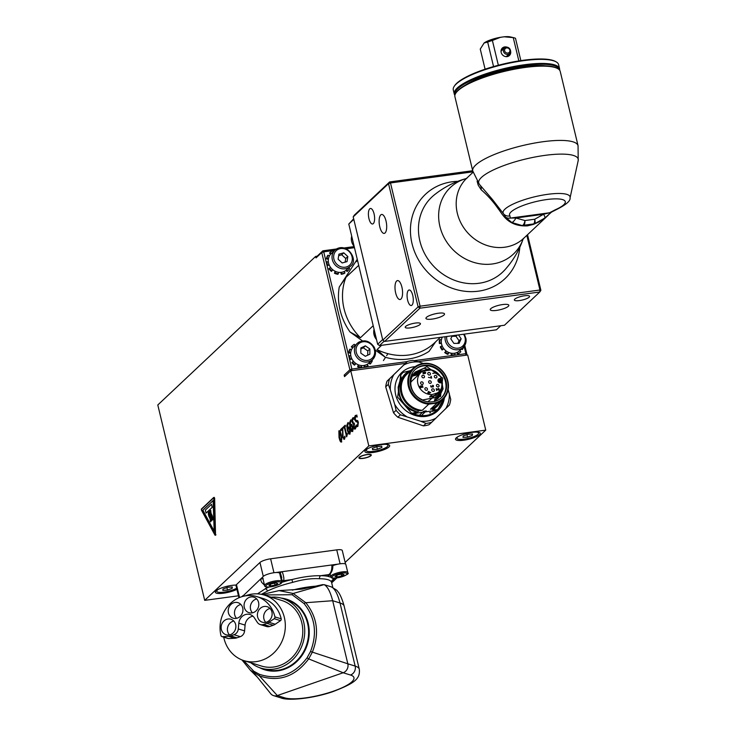 <?xml version="1.0" encoding="UTF-8"?>
<svg xmlns="http://www.w3.org/2000/svg" width="736" height="736" viewBox="0 0 736 736"><rect width="100%" height="100%" fill="white"/><g stroke="black" fill="none" stroke-linecap="round" stroke-linejoin="round"><path stroke-width="1.1" d="M383.438 360.548L385.25 357.77M386.584 355.736L387.936 353.676M438.426 397.974L442.814 389.086L440.91 378.755M431.517 369.914L415.113 372.158M433.697 370.64L423.881 368.294L415.242 372.03L412.491 375.664A17.388 15.548 46.7 0 0 419.86 398.544L422.639 399.979L440.533 396.502L442.722 378.148L426.852 366.666L411.341 375.121M441.168 378.516L443.063 388.939L438.555 397.854L435.261 400.172M437.892 398.443L441.876 386.888M441.103 382.738L439.87 379.73M426.604 369.73L414.607 372.664M414.736 372.536L427.515 369.61M440.128 379.491L441.425 382.692M442.088 386.069L438.03 398.323M437.331 398.884L440.864 389.215M439.742 382.766L438.831 380.714M423.982 370.502L414.138 373.198M414.248 373.069L424.525 370.282M439.098 380.466L440.11 382.821M441.131 388.737L437.469 398.774M436.742 399.298L439.815 390.733M422.271 371.441L413.687 373.768M413.798 373.621L422.648 371.202M440.073 390.402L436.89 399.197M412.97 374.826L420.265 373.143M412.905 374.937A17.388 15.548 -133.3 0 1 420.155 373.244M348.652 267.858L349.582 268.428A12.742 11.39 46.7 0 1 347.613 271.014L346.518 269.864A11.15 9.973 -133.3 0 1 346.463 269.919A11.15 9.973 -133.3 0 1 344.172 271.483A11.15 9.973 -133.3 0 1 342.617 272.062A11.15 9.973 -133.3 0 1 341.403 272.311A11.15 9.973 -133.3 0 1 338.422 272.292A11.15 9.973 -133.3 0 1 335.469 271.418A11.15 9.973 -133.3 0 1 332.792 269.772A11.15 9.973 -133.3 0 1 330.602 267.472A11.15 9.973 -133.3 0 1 329.075 264.712A11.15 9.973 -133.3 0 1 328.339 261.722A11.15 9.973 -133.3 0 1 328.458 258.741A11.15 9.973 -133.3 0 1 329.406 255.999A11.15 9.973 -133.3 0 1 331.126 253.727A11.15 9.973 -133.3 0 1 331.182 253.681L334.917 250.157A11.15 9.973 46.7 0 0 332.727 260.976A11.15 9.973 46.7 0 0 346.362 268.539A11.15 9.973 46.7 0 0 350.198 266.395C359.766 260.489 346.306 240.608 334.917 250.157A11.15 9.973 46.7 0 1 338.762 248.014M347.033 261.62L342.176 262.954L338.109 259.219L338.919 254.159L343.776 252.825L347.843 256.551L347.033 261.62M345.083 262.154L345.764 258.511L341.706 254.776L343.776 252.825M345.764 258.511L347.843 256.551M341.706 254.776L338.67 255.696M341.403 272.311L341.771 273.81A12.742 11.39 46.7 0 0 344.945 272.863L344.172 271.483M333.252 251.73L332.7 250.728A12.742 11.39 46.7 0 0 330.087 252.522A12.742 11.39 46.7 0 0 330.032 252.577L331.126 253.727M335.469 271.418L334.99 272.789A12.742 11.39 46.7 0 0 338.358 273.792L338.422 272.292M329.406 255.999L328.063 255.171A12.742 11.39 46.7 0 0 326.977 258.299L328.458 258.741M330.602 267.472L329.424 268.281A12.742 11.39 46.7 0 0 331.927 270.903L332.792 269.772M328.063 255.171L327.548 255.659A12.742 11.39 -133.3 0 0 326.453 258.787L326.977 258.299M328.339 261.722L326.324 262.2A12.742 11.39 -133.3 0 0 326.609 263.865L323.72 251.841L334.705 250.36M329.424 268.281L328.9 268.769A12.742 11.39 -133.3 0 0 331.402 271.391L331.927 270.903M334.99 272.789L334.466 273.277L335.165 271.28M341.771 273.81L341.246 274.298L340.777 272.375M347.613 271.014L347.098 271.51L345.984 270.333M330.63 254.242L329.507 253.064L330.032 252.577M328.357 259.348L326.453 258.787M329.194 265.015L327.161 265.622L329.075 264.712M334.466 273.277A12.742 11.39 -133.3 0 0 337.842 274.28L338.358 273.792M341.246 274.298A12.742 11.39 -133.3 0 0 344.42 273.35L344.945 272.863M326.839 261.712A12.742 11.39 46.7 0 0 327.686 265.135M327.161 265.622A12.742 11.39 -133.3 0 1 326.609 263.865L348.984 357.043A12.742 11.39 -133.3 0 1 348.818 356.261L349.333 355.764A12.742 11.39 46.7 0 0 350.41 359.15L351.762 358.625A11.15 9.973 -133.3 0 1 350.814 355.672L349.333 355.764M457.424 352.296L458.234 353.666A12.742 11.39 46.7 0 0 460.552 352.02A12.742 11.39 46.7 0 0 460.846 351.734L459.724 350.612A11.15 9.973 -133.3 0 1 459.457 350.86A11.15 9.973 -133.3 0 1 457.424 352.296A11.15 9.973 -133.3 0 1 454.692 353.206A11.15 9.973 -133.3 0 1 453.017 353.354A11.15 9.973 -133.3 0 1 451.711 353.271A11.15 9.973 -133.3 0 1 448.748 352.489A11.15 9.973 -133.3 0 1 446.034 350.906A11.15 9.973 -133.3 0 1 443.79 348.671A11.15 9.973 -133.3 0 1 442.189 345.948A11.15 9.973 -133.3 0 1 441.37 342.967A11.15 9.973 -133.3 0 1 441.407 339.968A11.15 9.973 -133.3 0 1 442.281 337.198A11.15 9.973 -133.3 0 1 442.327 337.106M458.491 334.917L461.159 338.818L459.08 343.372L453.9 343.39L450.791 338.845L452.198 335.772M461.159 338.818L459.08 340.777L455.97 336.232L451.941 336.334M455.97 336.232L457.176 335.101M457.81 343.372L459.08 340.777M461.877 348.588L462.723 349.076A12.742 11.39 46.7 0 0 463.478 347.07M451.711 353.271L451.702 354.78A12.742 11.39 46.7 0 0 455.096 354.706L454.692 353.206M446.034 350.906L445.206 352.075A12.742 11.39 46.7 0 0 448.307 353.878L448.748 352.489M442.189 345.948L440.818 346.408A12.742 11.39 46.7 0 0 442.64 349.517L443.79 348.671M441.407 339.968L439.916 339.572L439.392 340.06A12.742 11.39 -133.3 0 0 439.364 343.491L441.37 342.967M440.818 346.408L440.294 346.895A12.742 11.39 -133.3 0 0 442.115 350.005L442.64 349.517M445.206 352.075L445.924 350.824M451.702 354.78L451.177 355.267L451.205 353.197M458.234 353.666L457.709 354.154L456.798 352.599M462.723 349.076L462.208 349.572L461.362 349.076M441.996 337.824L441.048 337.272M441.444 343.445L439.364 343.491M443.836 348.735L442.115 350.005M444.691 352.562A12.742 11.39 -133.3 0 0 447.792 354.366L448.307 353.878M464.122 346.334L465.879 353.676L454.186 355.258A12.742 11.39 -133.3 0 0 454.581 355.194L455.096 354.706M439.916 339.572A12.742 11.39 46.7 0 0 439.88 343.004M460.285 352.259A12.742 11.39 -133.3 0 1 460.037 352.507A12.742 11.39 -133.3 0 1 457.709 354.154M414.166 360.658L454.186 355.258A12.742 11.39 -133.3 0 1 451.177 355.267M511.759 222.502A6.366 2.843 -64.7 0 0 515.89 218.003L510.278 218.077L509.956 215.841A28.676 6.918 -13.5 0 1 527.629 203.9A28.676 6.918 -13.5 0 1 561.504 199.327A28.676 6.918 -13.5 0 1 555.459 209.696L549.479 212.787L543.545 214.268L534.741 219.227L524.952 220.552L515.89 218.003L543.545 214.268A6.366 1.316 -127.5 0 1 544.907 218.012L534.373 223.91A6.366 2.042 -109.8 0 0 534.741 219.227A6.366 2.401 -97.7 0 1 533.655 223.928L523.876 225.244A6.366 2.401 -97.7 0 0 524.952 220.552A6.366 2.659 -85.1 0 1 522.201 225.566L511.759 222.502L505.632 217.212L503.599 213.882A6.366 6.136 -41.4 0 0 503.737 214.047A6.366 6.136 -41.4 0 0 503.746 214.047A6.366 6.136 -41.4 0 0 509.956 215.841M477.121 181.212L478.216 185.205L481.197 189.796A9.559 7.553 142.5 0 0 480.222 185.334M503.599 213.882A34.445 8.308 -13.5 0 1 503.534 213.799A34.445 8.308 -13.5 0 1 534.64 196.797A34.445 8.308 -13.5 0 1 570.069 197.828L578.202 160.568A51.17 12.346 -13.5 0 0 525.568 159.04A51.17 12.346 -13.5 0 0 479.366 184.294L492.458 199.52L503.488 213.744M570.069 197.828C570.694 200.781 566.196 204.682 556.591 209.512A6.366 3.717 -113.8 0 1 555.459 209.696M505.632 217.212A6.366 6.054 26.8 0 0 510.278 218.077L549.479 212.787A6.366 5.115 -123.1 0 0 551.512 212.115L544.907 218.012A6.366 1.316 -127.5 0 1 544.87 218.031L534.29 223.937A6.366 2.042 -109.8 0 0 534.373 223.91A6.366 6.366 0 0 1 534.207 223.965A6.366 2.006 -108.2 0 1 533.655 223.928L527.408 225.869L522.201 225.566A6.366 5.584 103.5 0 0 523.876 225.244L527.408 225.869L533.306 224.443L539.065 221.867L546.664 216.596M481.197 189.796C487.775 195.509 493.451 201.857 498.244 208.831C501.952 213.063 507.316 226.89 527.408 225.869L534.143 223.983M551.31 212.235L544.934 217.985M560.225 71.41A54.151 13.064 166.5 0 0 557.814 68.65A54.151 13.064 166.5 0 0 508.42 70.454A54.151 13.064 166.5 0 0 457.875 90.767A54.151 13.064 166.5 0 0 455.814 93.141A54.151 13.064 166.5 0 0 454.912 96.701L472.751 170.982A54.151 13.064 166.5 0 1 522.348 145.636A54.151 13.064 166.5 0 1 578.054 145.7L560.225 71.41M557.814 68.65L557.078 68.236A53.516 12.908 166.5 0 0 508.263 70.012A53.516 12.908 166.5 0 0 458.307 90.086A53.516 12.908 166.5 0 0 456.274 92.432L455.814 93.141M412.73 295.348A7.829 2.953 82.3 0 1 411.231 305.514A7.829 2.953 82.3 0 1 407.624 300.159A7.829 2.953 82.3 0 1 409.133 289.993A7.829 2.953 82.3 0 1 412.73 295.348M374.063 213.826A7.829 2.953 82.3 0 1 372.554 223.992A7.829 2.953 82.3 0 1 368.957 218.638A7.829 2.953 82.3 0 1 370.466 208.472A7.829 2.953 82.3 0 1 374.063 213.826M386.023 220.993A9.559 3.606 82.3 0 1 384.183 233.395A9.559 3.606 82.3 0 1 379.794 226.863A9.559 3.606 82.3 0 1 381.625 214.461A9.559 3.606 82.3 0 1 386.023 220.993M401.902 287.123A9.559 3.606 82.3 0 1 400.062 299.524A9.559 3.606 82.3 0 1 395.664 292.992A9.559 3.606 82.3 0 1 397.504 280.591A9.559 3.606 82.3 0 1 401.902 287.123M502.67 304.557A9.559 2.309 -13.5 0 1 508.843 305.256A9.559 2.309 -13.5 0 1 496.432 310.417A9.559 2.309 -13.5 0 1 490.259 309.718A9.559 2.309 -13.5 0 1 502.67 304.557M438.352 313.232A9.559 2.309 -13.5 0 1 444.526 313.941A9.559 2.309 -13.5 0 1 432.115 319.102A9.559 2.309 -13.5 0 1 425.942 318.403A9.559 2.309 -13.5 0 1 438.352 313.232M415.38 323.067A7.829 1.886 -13.5 0 1 420.44 323.647A7.829 1.886 -13.5 0 1 410.274 327.879A7.829 1.886 -13.5 0 1 405.214 327.299A7.829 1.886 -13.5 0 1 415.38 323.067M524.51 295.78A7.829 1.886 -13.5 0 1 529.57 296.35A7.829 1.886 -13.5 0 1 519.404 300.582A7.829 1.886 -13.5 0 1 514.344 300.012A7.829 1.886 -13.5 0 1 524.51 295.78M526.829 235.373L539.948 290.012L540.886 290.306L527.537 234.701M472.687 170.724L389.62 181.948L354.301 215.179L353.197 216.881L388.516 183.641L418.103 306.884L382.784 340.115L353.197 216.881M540.886 290.306L539.782 292.008L539.948 290.012L420.081 306.194L419.925 308.191L539.782 292.008L504.473 325.238L384.615 341.421L419.925 308.191L418.103 306.884L420.081 306.194L390.494 182.96L472.963 171.828M382.784 340.115L384.615 341.421M388.516 183.641L389.62 181.948L390.494 182.96L388.516 183.641M501.722 48.788A5.143 4.6 -133.3 0 1 503.277 48.263A5.143 4.6 -133.3 0 1 504.068 48.226M509.312 53.792A5.143 4.6 -133.3 0 1 508.604 56.111M505.788 56.626A3.818 3.413 46.7 0 0 507.067 55.908L509.56 53.562A3.818 3.413 46.7 0 0 507.868 47.38A3.818 3.413 46.7 0 0 503.433 51.253A3.818 3.413 46.7 0 0 509.56 53.562M504.316 47.996L501.823 50.342A3.818 3.413 46.7 0 0 501.032 51.566M509.882 50.131A2.87 2.567 -133.3 0 1 504.62 50.839A2.87 2.567 -133.3 0 1 509.882 50.131M498.346 65.256L492.384 40.452A18.952 4.572 -13.5 0 0 487.674 42.081L484.122 42.973L480.258 49.064L485.088 69.193M493.552 66.571L487.674 42.081M518.852 60.922L513.259 37.628L504.151 36.8L500.535 37.288L492.384 40.452M500.535 37.288A15.29 3.689 166.5 0 0 484.122 42.973M510.545 50.913A5.143 4.6 -133.3 0 1 509.404 55.522A5.143 4.6 -133.3 0 1 507.049 56.626A5.143 4.6 -133.3 0 1 501.676 53.746A5.143 4.6 -133.3 0 1 502.357 48.024A5.143 4.6 -133.3 0 1 504.712 46.92A5.143 4.6 -133.3 0 1 507.021 47.168M513.259 37.628A18.952 4.572 -13.5 0 1 514.05 37.784L510.444 36.929A15.29 3.689 166.5 0 0 504.151 36.8M514.05 37.784A18.952 4.572 -13.5 0 1 515.504 38.327L520.849 60.61M559.599 70.132A54.151 13.064 166.5 0 0 559.572 68.706L558.596 64.648A54.151 13.064 166.5 0 0 556.186 61.888L555.45 61.474A53.516 12.908 166.5 0 0 523.25 60.269A53.516 12.908 166.5 0 0 454.655 85.67L454.186 86.379A54.151 13.064 166.5 0 0 453.293 89.93L454.268 93.987A54.151 13.064 166.5 0 0 454.894 95.275M559.13 69.616A53.516 12.908 166.5 0 0 524.51 65.532A53.516 12.908 166.5 0 0 455.069 94.594M559.572 68.706A54.151 13.064 166.5 0 0 524.575 64.731A54.151 13.064 166.5 0 0 454.268 93.987M556.186 61.888A54.151 13.064 166.5 0 0 523.6 60.674A54.151 13.064 166.5 0 0 454.186 86.379M226.89 587.595L227.488 590.079L222.879 590.41L222.98 589.021L227.682 587.3L232.282 586.969L232.19 588.358L231.858 586.997M232.19 588.358L227.488 590.079M236.624 588.184A11.15 2.686 -13.5 0 1 221.987 592.314A11.15 2.686 -13.5 0 1 216.743 591.293A11.15 2.686 -13.5 0 1 218.187 589.426M466.964 434.654L467.553 437.11L463.008 437.405L463.229 435.997L467.986 434.286L472.53 433.992L472.31 435.408L471.978 434.028M472.31 435.408L467.553 437.11M476.468 432.087A11.15 2.686 -13.5 0 1 478.612 433.099A11.15 2.686 -13.5 0 1 473.285 436.834A11.15 2.686 -13.5 0 1 461.969 439.346A11.15 2.686 -13.5 0 1 456.927 438.306A11.15 2.686 -13.5 0 1 458.381 436.43M271.621 583.758L276.055 582.903L277.776 583.574L275.052 585.092L270.609 585.939L268.898 585.276L271.621 583.758M264.601 585.571L262.651 577.456A8.758 2.116 -13.5 0 1 262.706 577.042A8.758 2.116 -13.5 0 1 272.274 573.004A8.758 2.116 -13.5 0 1 275.678 572.553A8.758 2.116 -13.5 0 1 279.689 573.362L281.63 581.477A8.758 2.116 166.5 0 0 274.224 581.118A8.758 2.116 166.5 0 0 264.601 585.571C264.426 586.426 265.604 586.923 268.134 587.061C277.518 585.414 281.989 583.887 281.52 582.48L281.63 581.477A8.758 2.116 166.5 0 1 281.575 581.9M270.268 584.513L270.609 585.939M274.592 583.188L275.052 585.092M345.147 562.442L485.742 430.128L368.81 445.915L204.7 600.355L238.455 595.801M236.909 589.343A12.742 3.073 -13.5 0 1 223.588 593.198A12.742 3.073 -13.5 0 1 215.335 592.268A12.742 3.073 -13.5 0 1 216.034 590.87A12.742 3.073 -13.5 0 1 236.081 585.074A8.565 2.07 -13.5 0 1 236.458 584.605L259.955 562.497A8.565 2.07 -13.5 0 1 270.618 558.799L336.738 549.875A8.565 2.07 -13.5 0 1 342.277 550.5L345.534 564.034M370.962 455.667A6.366 1.536 -13.5 0 1 364.237 458.215A6.366 1.536 -13.5 0 1 358.92 457.948A6.366 1.536 -13.5 0 1 364.752 454.968A6.366 1.536 -13.5 0 1 371.303 454.977A6.366 1.536 -13.5 0 1 370.962 455.667M456.219 437.883A12.742 3.073 -13.5 0 1 469.669 432.786A12.742 3.073 -13.5 0 1 480.304 433.329A12.742 3.073 -13.5 0 1 479.605 434.718A12.742 3.073 -13.5 0 1 466.164 439.824A12.742 3.073 -13.5 0 1 455.529 439.272A12.742 3.073 -13.5 0 1 456.219 437.883M388.985 446.954A12.742 3.073 -13.5 0 1 375.535 452.06A12.742 3.073 -13.5 0 1 364.9 451.508A12.742 3.073 -13.5 0 1 365.59 450.119A12.742 3.073 -13.5 0 1 379.04 445.013A12.742 3.073 -13.5 0 1 389.675 445.565A12.742 3.073 -13.5 0 1 388.985 446.954M405.343 363.4L350.768 370.769L368.81 445.915M417.984 361.698L467.7 354.982L485.742 430.128M315.67 256.404L316.029 257.904L317.133 256.202L315.67 256.404L157.798 404.975L204.7 600.355M341.21 574.126L341.66 576.003L337.18 576.987L335.009 576.481L337.309 574.991L341.789 573.997L343.96 574.503L341.66 576.003M336.784 575.331L337.18 576.987M332.966 565.588A8.758 2.116 -13.5 0 1 337.456 564.273A8.758 2.116 -13.5 0 1 338.385 564.08A8.758 2.116 -13.5 0 1 345.837 564.429L347.788 572.544A8.758 2.116 166.5 0 0 339.406 572.387A8.758 2.116 166.5 0 0 330.749 576.638L330.087 573.878M339.526 437L340.428 440.091L341.228 440.68L341.504 439.061L339.977 432.685L339.158 432.06L339.526 437M350.768 370.769L344.531 376.63L344.172 375.13L345.285 375.93M348.864 432.786L349.462 432.952L349.536 429.907L348.855 428.315L347.788 429.576L348.864 432.786L349.462 432.952L349.83 429.87L349.14 428.269L348.303 428.38M351.587 430.22L352.194 430.385L352.268 427.34L351.578 425.739L350.52 427.009L351.587 430.22L352.194 430.385L352.562 427.303L351.872 425.702L351.026 425.813M213.79 497.49L214.645 498.162L215.538 535.008M344.328 439.199L342.553 437.331L342.59 429.162L340.805 430.845L340.52 429.622L342.755 427.515L343.031 436.788L344.071 437.948L344.752 436.2L345.11 437.699L343.914 439.429M343.528 437.938L344.365 437.911L345.018 436.181M354.458 427.782L355.663 425.914L356.022 427.404L355.23 428.941L354.32 429.07L353.528 427.432L353.639 424.442L352.24 422.418L351.992 419.741L352.654 417.928L353.804 417.643L354.163 419.134L352.976 419.124L352.562 420.228L353.344 423.375L354.191 423.034L354.467 424.203L353.988 426.816L354.458 427.782L355.267 427.653L355.93 425.905M355.23 428.941L354.32 429.07L353.906 424.304L352.535 422.372L352.286 419.704L352.949 417.892L354.09 417.606M353.906 424.304L353.252 424.083M352.949 417.892L353.804 417.643M354.126 419.17L352.976 419.124M353.344 423.375L354.228 423.2M354.568 417.33L355.295 415.49L356.684 415.187L357.098 416.935L355.617 416.668L355.23 419.18L356.068 420.376L357.659 420.596L358.349 422.271L357.852 426.438L356.61 426.77L356.206 425.095L357.53 425.252L357.88 422.896L357.015 421.7L356.141 421.848L354.78 419.879L354.568 417.33L355.58 415.444L356.969 415.141M355.58 415.444L356.684 415.187M356.169 416.456L355.617 416.668M356.068 420.376L357.659 420.596M357.852 426.438L356.61 426.77L356.564 425.325M356.537 425.031L357.825 425.215L357.126 425.463L357.825 425.215L358.174 422.85L357.31 421.664L356.426 421.811L355.074 419.842L354.862 417.294M357.015 421.7L356.426 421.811M351.707 424.506L352.746 426.816L353.041 429.787L352.461 431.535L351.431 431.351L350.097 427.828L349.444 423.034L350.713 419.952L350.272 425.988L350.86 424.543L352.001 424.46M352.461 431.535L351.431 431.351L349.729 422.988L351.008 419.916M351.017 421.332L350.492 421.48M348.974 427.073L350.014 429.382L350.308 432.354L349.738 434.102L348.698 433.918L347.374 430.394L346.711 425.601L347.981 422.519L347.548 428.554L348.128 427.11L349.269 427.036M349.738 434.102L348.698 433.918L347.006 425.564L348.275 422.482M348.284 423.899L347.76 424.046M343.684 427.956L343.427 426.88L345.202 425.215L345.46 426.291L344.798 426.908L346.49 433.964L347.153 433.338L347.383 434.304L346.601 436.834L344.328 427.349L343.684 427.956M341.504 441.848C340.722 442.594 339.894 441.131 339.029 437.469L338.873 430.891C339.655 430.128 340.483 431.59 341.357 435.27L341.154 442.032M341.798 441.812C341.016 442.557 340.188 441.094 339.324 437.432L339.232 430.707M341.053 430.606L340.805 429.585L342.801 427.708M344.623 439.162L342.847 437.294L342.59 429.162M343.813 437.902L344.365 437.911L343.813 437.902M354.743 427.745L355.267 427.653L354.743 427.745M353.639 423.338L354.274 423.191L353.639 423.338M354.412 419.124L353.271 419.078L354.412 419.124M355.525 428.904L354.614 429.033M357.356 416.935L355.911 416.622M350.272 425.988L351.146 424.506M351.302 421.296L350.787 421.434M352.756 431.498L351.725 431.314M351.882 430.174L352.48 430.339L351.882 430.174M347.548 428.554L348.422 427.073M348.579 423.862L348.054 424M350.032 434.065L348.993 433.881M349.158 432.74L349.756 432.915L349.158 432.74M343.933 427.726L343.721 426.843L345.248 425.408M346.849 436.595L344.328 427.349M346.49 433.964L347.199 433.532M341.513 440.643L340.722 440.054L341.513 440.643L341.789 439.024L341.145 435.703L340.262 432.648L339.443 432.023M385.848 444.323A11.15 2.686 -13.5 0 1 387.982 445.335A11.15 2.686 -13.5 0 1 383.07 448.914A11.15 2.686 -13.5 0 1 372.186 451.508A11.15 2.686 -13.5 0 1 366.298 450.542A11.15 2.686 -13.5 0 1 367.752 448.666M376.878 446.632L381.662 446.182L381.92 447.479L377.402 449.245L372.628 449.696L372.361 448.39L376.878 446.632M376.786 446.669L377.402 449.245M381.92 447.479L381.607 446.182M236.081 585.074A8.565 2.07 166.5 0 0 235.998 585.543L238.933 597.77M263.148 578.533L260.378 579.232L262.706 577.042M241.813 596.703L242.751 595.82L242.917 596.39M279.938 574.393A9.798 2.364 166.5 0 0 280.508 573.795M280.232 572.608L281.759 579.434A1.592 1.472 38.8 0 0 283.618 580.695C284.206 579.02 283.737 576.012 282.228 571.66L280.232 572.608L281.787 577.677M275.678 572.553L338.385 564.08M331.614 582.544L333.371 579.628A2.392 2.318 -13.4 0 0 331.586 582.434A37.913 9.145 -13.5 0 1 331.586 582.443L332.782 587.402M317.704 586.068A37.913 9.145 166.5 0 0 292.256 590.152M292.606 582.388C302.772 579.416 311.779 578.202 319.626 578.744A2.392 1.656 90.4 0 1 320.657 575.699C312.018 575.598 302.45 576.895 291.934 579.572L292.606 582.388A37.913 9.145 -13.5 0 0 267.453 591.1L261.308 594.329M332.157 565.598L331.835 564.963C332.102 569.48 331.145 572.682 328.964 574.577A11.39 2.751 166.5 0 0 328.008 576.343L330.979 577.263A11.39 2.751 166.5 0 0 331.09 577.272M269.054 587.034A40.305 9.724 166.5 0 0 265.199 588.837L257.499 593.869M242.834 596.114L260.378 579.232L261.685 582.378L264.518 585.24M267.122 587.024L265.199 588.837A2.392 1.619 -116.7 0 1 267.453 591.1M330.39 575.129L329.277 574.586M329.618 574.301A1.592 1.362 -127.5 0 1 329.572 574.338L329.572 574.338A1.592 1.362 -127.5 0 1 328.964 574.577L320.657 575.699A40.305 9.724 166.5 0 1 328.008 576.343A1.592 1.546 150.6 0 0 329.213 574.65M257.462 677.267L250.314 670.202L259.449 675.933L277.316 695.557L343.151 672.759L350.483 675.022A37.426 9.025 -13.5 0 1 333.224 691.26A37.426 9.025 -13.5 0 1 284.648 697.82L277.316 695.557A7.167 6.44 107.2 0 1 273.571 695.64A7.167 6.44 107.2 0 1 270.646 693.606A7.167 6.44 107.2 0 1 270.526 693.459M284.648 697.82A7.167 6.44 107.2 0 1 280.904 697.903C288.392 701.058 313.38 698.427 333.049 691.582C354.43 683.275 360.364 679.043 359.297 669.245L344.154 606.16A44.592 10.755 -13.5 0 0 340.014 602.986L355.166 666.08L347.834 663.808A7.167 6.44 107.2 0 1 343.151 672.759L308.669 658.895L312.294 652.271C319.599 633.751 317.428 617.228 305.79 602.71L293.186 593.474L279.073 590.603L262.117 594.495M310.518 651.526L347.834 663.808L332.681 600.714C330.289 591.624 327.41 586.261 324.061 584.623L293.186 593.474A1.592 0.69 -66.7 0 0 292.137 594.734L304.152 603.64C315.238 617.624 317.363 633.586 310.518 651.526L307.041 657.864C293.968 674.912 278.116 680.395 259.495 674.332L253.745 671.186L243.625 660.523M259.495 674.332A1.592 0.699 -68 0 0 259.449 675.933C278.935 682.318 295.338 676.642 308.669 658.895L307.041 657.864M263.856 594.936L292.137 594.734M250.884 662.777A36.469 32.789 -72.8 0 0 260.848 668.104A36.469 32.789 -72.8 0 0 302.947 642.942A36.469 32.789 -72.8 0 0 282.394 598.414A36.469 32.789 -72.8 0 0 271.161 597.19M264.298 595.074L281.759 600.475A34.325 30.857 107.2 0 1 301.098 642.372A34.325 30.857 107.2 0 1 261.482 666.052L244.021 660.652A34.325 30.857 -72.8 0 0 283.636 636.98A34.325 30.857 -72.8 0 0 264.298 595.074A34.325 30.857 -72.8 0 0 245.29 595.875M240.856 604.468A8.124 7.305 -72.8 0 0 234.701 614.836A8.124 7.305 -72.8 0 0 236.569 618.323M223.716 637.155A34.325 30.857 -72.8 0 0 223.974 638.314A34.325 30.857 -72.8 0 0 244.021 660.652M233.79 621.037A8.124 7.305 -72.8 0 0 227.636 631.414A8.124 7.305 -72.8 0 0 229.503 634.901M270.048 608.479A8.124 7.305 -72.8 0 0 263.902 618.856A8.124 7.305 -72.8 0 0 265.76 622.343M256.717 598.966A8.124 7.305 -72.8 0 0 250.571 609.344A8.124 7.305 -72.8 0 0 252.43 612.83M256.938 596.629L263.221 598.57A30.654 27.563 107.2 0 1 281.207 618.847A1.592 1.435 107.2 0 1 280.508 620.641L275.246 624.229A9.393 8.446 107.2 0 1 273.176 625.269L269.827 626.428A6.366 5.732 107.2 0 1 266.506 626.502L260.231 624.56A6.366 5.732 -72.8 0 0 263.552 624.487L266.901 623.328A9.393 8.446 -72.8 0 0 268.962 622.288L274.234 618.7A1.592 1.435 -72.8 0 0 274.924 616.906A30.654 27.563 -72.8 0 0 256.938 596.629A30.654 27.563 -72.8 0 0 228.878 604.992A30.654 27.563 -72.8 0 0 220.993 635.582A1.592 1.435 -72.8 0 0 222.382 636.658L228.427 636.327A9.393 8.446 -72.8 0 0 230.635 635.886L233.984 634.726A6.366 5.732 -72.8 0 0 238.298 628.949L238.814 623.171A9.393 8.446 107.2 0 1 250.084 614.542A9.393 8.446 107.2 0 1 254.343 617.798L257.342 622.352A6.366 5.732 -72.8 0 0 260.231 624.56M253 616.216A9.393 8.446 -72.8 0 0 245.088 625.112L244.582 630.89A6.366 5.732 107.2 0 1 240.258 636.668L236.918 637.827A9.393 8.446 107.2 0 1 234.701 638.268L228.657 638.6A1.592 1.435 107.2 0 1 228.206 638.544L221.922 636.603M228.427 612.895A8.124 7.305 107.2 0 1 230.561 604.845A8.124 7.305 107.2 0 1 237.967 602.664A8.124 7.305 107.2 0 1 242.549 612.582A8.124 7.305 107.2 0 1 233.174 618.185A8.124 7.305 107.2 0 1 228.427 612.895M221.361 629.473A8.124 7.305 107.2 0 1 223.496 621.423A8.124 7.305 107.2 0 1 230.902 619.243A8.124 7.305 107.2 0 1 235.483 629.16A8.124 7.305 107.2 0 1 226.108 634.763A8.124 7.305 107.2 0 1 221.361 629.473M257.618 616.915A8.124 7.305 107.2 0 1 259.762 608.865A8.124 7.305 107.2 0 1 267.168 606.685A8.124 7.305 107.2 0 1 271.74 616.602A8.124 7.305 107.2 0 1 262.366 622.205A8.124 7.305 107.2 0 1 257.618 616.915M244.297 607.402A8.124 7.305 107.2 0 1 246.431 599.352A8.124 7.305 107.2 0 1 253.837 597.172A8.124 7.305 107.2 0 1 258.41 607.09A8.124 7.305 107.2 0 1 249.035 612.692A8.124 7.305 107.2 0 1 244.297 607.402M370.466 455.74A5.833 1.408 -13.5 0 1 364.495 458.031A5.833 1.408 -13.5 0 1 359.472 457.912A5.833 1.408 -13.5 0 1 364.78 455.087A5.833 1.408 -13.5 0 1 370.797 455.188A5.833 1.408 -13.5 0 1 370.466 455.74M213.136 500.59L202.888 510.232L214.176 531.098M208.334 512.173L208.766 512.587A3.183 1.205 -97.7 0 0 209.613 516.589A4.14 1.564 82.3 0 1 210.708 521.778L210.275 521.364A3.183 1.205 -97.7 0 0 209.429 517.371A4.14 1.564 82.3 0 1 208.334 512.173L208.711 512.596A3.183 1.205 -97.7 0 0 209.548 516.598A4.14 1.564 82.3 0 1 210.652 521.787M210.413 510.223L210.846 510.628A3.183 1.205 -97.7 0 0 211.683 514.63A4.14 1.564 82.3 0 1 212.787 519.828L212.354 519.414A3.183 1.205 -97.7 0 0 211.508 515.412A4.14 1.564 82.3 0 1 210.413 510.223L210.79 510.637A3.183 1.205 -97.7 0 0 211.628 514.639A4.14 1.564 82.3 0 1 212.722 519.837M209.374 511.198L209.806 511.612A3.183 1.205 -97.7 0 0 210.652 515.605A4.14 1.564 82.3 0 1 211.747 520.803L211.315 520.389A3.183 1.205 -97.7 0 0 210.468 516.396A4.14 1.564 82.3 0 1 209.374 511.198L209.751 511.612A3.183 1.205 -97.7 0 0 210.588 515.614A4.14 1.564 82.3 0 1 211.692 520.812M211.49 504.298L212.272 507.297L206.062 513.093L212.207 507.306L211.49 504.298L205.335 510.094L206.062 513.093M215.896 534.667L215.308 534.75L214.066 498.244L214.645 498.162M215.308 534.75L214.949 535.09L201.434 510.122L201.397 509.054L213.661 497.508L214.066 498.244M213.78 497.729L215.105 534.814L201.314 509.45L213.78 497.729L215.05 534.824M202.823 510.241L213.136 500.544L214.176 531.217L202.888 510.232M427.947 372.904A1.435 1.279 46.7 0 0 430.266 374.569A1.435 1.279 46.7 0 0 427.947 372.904M434.452 375.829A1.435 1.279 46.7 0 0 436.77 377.485A1.435 1.279 46.7 0 0 434.452 375.829M436.614 384.836A1.435 1.279 46.7 0 0 438.932 386.492A1.435 1.279 46.7 0 0 436.614 384.836M422.022 375.71A1.435 1.279 46.7 0 0 424.341 377.375A1.435 1.279 46.7 0 0 422.022 375.71M420.753 382.324A1.435 1.279 46.7 0 0 423.071 383.99A1.435 1.279 46.7 0 0 420.753 382.324M428.794 381.239A1.435 1.279 46.7 0 0 431.112 382.904A1.435 1.279 46.7 0 0 428.794 381.239M431.876 389.27A1.435 1.279 46.7 0 0 434.194 390.936A1.435 1.279 46.7 0 0 431.876 389.27M425.012 388.194A1.435 1.279 46.7 0 0 427.331 389.85A1.435 1.279 46.7 0 0 425.012 388.194M430.9 376.436L431.508 378.138M428.426 377.338L431.627 378.12L431.195 376.317L431.241 377.862M422.952 372.986L423.504 373.686L424.359 373.226L423.89 372.361L423.08 372.729M424.451 373.612L424.074 372.315L424.368 373.704M425.16 373.345L425.261 372.434L424.175 372.214M425.316 373.198L425.684 372.582L425.022 372.002L422.887 372.444L424.92 372.094L425.5 373.4M422.887 372.444L423.182 373.695L424.552 373.511M420.192 386.437L420.063 387.21L420.863 387.624L421.406 386.952L420.909 385.931L422.519 385.71L422.933 387.412L422.271 386.004L421.277 386.142L421.59 387.44L420.504 387.743L419.906 386.326L420.348 386.004L420.431 387.44L421.305 387.32M421.277 386.142L421.489 387.522M420.928 386.014L422.418 385.811L422.814 387.43M428.959 392.573L428.748 391.718L430.137 392.408L428.849 392.665L430.137 392.408M428.849 392.665L428.748 391.718M428.315 391.497L430.588 392.656M427.736 392.822L428.582 392.619L427.708 392.739L428.775 393.42L430.707 392.647L428.297 391.414L428.582 392.619M429.024 392.868L429.024 393.392M430.781 385.682L430.827 386.832L432.115 387.09M432.731 385.397L433.32 386.915M432.032 386.234L432.943 386.842L432.704 385.287L433.43 385.655L433.348 386.906L432.28 386.74M430.882 385.977L431.268 387.062L432.014 386.161L433.21 386.621M431.986 386.832L431.268 387.062M431.14 386.796L430.836 386.087M436.227 388.728L438.573 389.96L439.061 389.289L438.454 388.387L439.337 389.096L438.757 390.163L436.614 389.004L436.641 390.448L436.209 388.645L438.969 389.721M436.614 389.004L436.825 390.42M438.481 388.498L439.088 390.071M434.737 372.756L435.583 373.253M432.722 373.382L435.132 372.968M434.571 395.444A13.138 11.748 -133.3 0 1 429.557 396.989L434.571 395.444L437.166 392.996L432.152 394.551L429.557 396.989M400.678 375.02L399.942 381.68L401.497 380.218L400.678 375.02L403.181 372.278M399.979 381.616L399.942 381.68A22.632 19.909 -135 0 0 399.363 383.364C397.201 397.394 403.264 406.944 417.542 412.031L411.737 413.347L414.386 414.202C428.932 418.471 438.822 412.997 444.047 397.78M440.754 401.424A22.549 20.166 -133.3 0 1 437.046 406.364A22.549 20.166 -133.3 0 1 433.844 408.765L430.486 409.216A21.5 19.228 46.7 0 0 436.328 405.6L442.87 399.436A21.5 19.228 -133.3 0 1 437.028 403.061L428.757 404.174L422.216 410.338L418.858 410.789A22.549 20.166 -133.3 0 1 401.497 394.827A22.549 20.166 -133.3 0 1 406.134 373.52A22.549 20.166 -133.3 0 1 410.918 370.282L411.139 370.245M428.757 404.174A21.5 19.228 -133.3 0 1 409.584 390.016A21.5 19.228 -133.3 0 1 413.393 368.129L406.852 374.284A21.5 19.228 46.7 0 0 403.034 396.17A21.5 19.228 46.7 0 0 422.216 410.338M413.393 368.129A21.5 19.228 -133.3 0 1 438.242 367.273A21.5 19.228 -133.3 0 1 447.654 391.616A21.5 19.228 -133.3 0 1 442.87 399.436M430.486 409.216L437.028 403.061M430.247 412.832L429.622 412.749M429.668 412.721L430.634 412.464M432.538 411.304L437.81 409.648L443.615 398.691M431.802 411.36L432.4 410.955M437.81 409.648L433.357 409.897L438.987 404.211M437.046 406.364L433.844 408.765M433.357 409.897L432.713 409.832M401.497 380.218L405.968 373.667M418.858 410.789L417.542 412.031M403.043 372.407L410.541 370.631M409.308 370.944A22.926 20.139 46.5 0 0 401.313 379.509M403.374 372.094L400.872 374.845M400.182 380.07L398.148 387.21L398.544 393.53L400.89 399.915L405.159 405.692L410.274 409.704L416.502 412.335M400.412 377.55L397.615 397.173L411.737 413.347M412.832 413.595L415.987 413.494L414.083 413.982M413.991 413.522L414.948 413.798M426.273 410.918A21.068 18.842 -133.3 0 1 423.632 411.277L426.273 410.918L422.225 414.727M419.952 414.736L423.632 411.277M447.286 391.193A20.866 18.658 -133.3 0 1 422.86 401.93A20.866 18.658 -133.3 0 1 409.391 375.976A20.866 18.658 -133.3 0 1 433.817 365.24A20.866 18.658 -133.3 0 1 447.286 391.193M423.274 400.531A19.274 17.232 46.7 0 0 441.545 397.624A19.274 17.232 46.7 0 0 440.892 371.781A19.274 17.232 46.7 0 0 415.132 369.555A19.274 17.232 46.7 0 0 423.274 400.531M436.126 399.694L438.766 391.819M421.038 372.416L413.264 374.357M413.374 374.21L421.314 372.168M439.024 391.57L436.282 399.602M412.491 375.664L410.688 380.346L410.568 385.6M414.874 369.803A19.274 17.232 -133.3 0 1 432.888 367.135A19.274 17.232 -133.3 0 1 441.287 397.863M438.122 381.377L441.333 378.359L439.53 378.608A2.226 1.996 46.7 0 0 438.214 381.561A2.226 1.996 46.7 0 0 440.542 382.812L442.336 382.573A13.138 11.748 -133.3 0 1 438.95 391.644A13.138 11.748 -133.3 0 1 437.166 392.996M432.152 394.551A13.138 11.748 -133.3 0 1 419.014 386.75A13.138 11.748 -133.3 0 1 420.946 372.499L412.252 380.678A13.138 11.748 46.7 0 0 410.771 382.416M428.278 401.295A13.138 11.748 46.7 0 0 430.266 399.814L438.95 391.644M420.946 372.499A13.138 11.748 -133.3 0 1 441.333 378.359M413.595 413.549L433.182 410.789M443.753 398.535L442.676 402.546M397.836 417.238L400.43 414.8A33.286 29.762 -133.3 0 1 396.097 410.311L393.502 412.749A33.286 29.762 46.7 0 0 397.836 417.238L423.412 425.868L426.006 423.43A33.286 29.762 -133.3 0 0 431.646 422.298L429.051 424.746A33.286 29.762 46.7 0 1 423.412 425.868M388.304 384.385L385.701 386.832A33.286 29.762 46.7 0 1 386.998 381.22L407.376 361.486A33.286 29.762 -133.3 0 1 413.016 360.364L418.968 361.974A31.234 27.931 -133.3 0 0 403.77 365.01L389.602 378.773A33.286 29.762 -133.3 0 0 388.304 384.385L390.328 389.813A31.234 27.931 -133.3 0 1 393.834 374.67M385.701 386.832L393.502 412.749M448.15 389.528L450.726 399.4A33.286 29.762 -133.3 0 1 449.429 405.012L435.878 418.195A31.234 27.931 -133.3 0 1 420.679 421.231L426.006 423.43M431.646 422.298L435.878 418.195M400.43 414.8L420.679 421.231M406.382 416.41A31.234 27.931 -133.3 0 1 394.689 404.294L396.097 410.311M394.689 404.294L390.328 389.813M386.998 381.22L389.602 378.773M407.376 361.486L403.77 365.01M423.412 363.474L418.968 361.974M449.319 393.392A31.234 27.931 -133.3 0 1 445.814 408.535M415.168 366.666A26.275 23.497 46.7 0 0 394.984 388.406A26.275 23.497 46.7 0 0 414.359 415.233A26.275 23.497 46.7 0 0 444.434 397.753M382.656 339.572L377.66 344.282L348.79 224.048L353.795 219.346M500.728 325.744L496.423 329.802L379.482 345.589L384.21 341.136M316.029 257.904L321.742 252.531L349.885 369.757L344.172 375.13M358.708 265.337L345.929 277.352L339.25 287.04A59.616 53.305 46.7 0 0 350.051 332.019L360.428 337.732L373.198 325.708M357.273 259.385L355.948 261.878L357.521 260.406M381.588 345.304L377.016 349.609L385.305 357.273A59.616 53.305 46.7 0 0 429.051 351.366L435.73 341.679M350.051 332.019L362.434 340.888M375.268 350.078L385.305 357.273M357.245 259.256L339.25 287.04M465.759 355.24L465.879 353.676L466.826 353.97L464.766 345.405M336.462 248.989L322.846 250.829L317.133 256.202M354.145 246.606L344.19 247.949M466.826 353.97L466.017 355.212M407.275 361.588L351.863 369.067L351.744 370.64M351.219 370.705L349.885 369.757L351.863 369.067L348.984 357.043A12.742 11.39 -133.3 0 0 349.894 359.637L350.41 359.15M321.742 252.531L322.846 250.829L323.72 251.841L321.742 252.531M346.435 248.777L354.467 247.692M353.666 218.804L348.79 224.048M377.66 344.282L379.482 345.589M350.667 353.252L348.698 352.82A12.742 11.39 -133.3 0 1 349.554 349.591L350.069 349.103A12.742 11.39 46.7 0 0 349.223 352.323L350.713 352.654A11.15 9.973 -133.3 0 1 351.458 349.839L350.069 349.103M352.544 347.981L351.311 346.84A12.742 11.39 -133.3 0 1 351.937 346.187A12.742 11.39 -133.3 0 1 352.204 345.948M356.914 343.694L357.438 343.206M369.417 362.554L370.558 363.602L370.033 364.09L368.892 363.041M368.046 365.654L367.19 364.32A11.15 9.973 -133.3 0 1 366.436 364.716A11.15 9.973 -133.3 0 1 364.504 365.36L364.973 366.841A12.742 11.39 46.7 0 0 368.046 365.654L367.522 366.142A12.742 11.39 -133.3 0 1 364.458 367.328L363.869 365.479M361.597 367.071L361.551 365.553A11.15 9.973 -133.3 0 1 358.57 364.9L358.193 366.316A12.742 11.39 46.7 0 0 361.597 367.071L361.082 367.558A12.742 11.39 -133.3 0 1 357.668 366.804L358.211 364.762M355.028 364.642L354.504 365.13A12.742 11.39 -133.3 0 1 351.845 362.673L352.36 362.186A12.742 11.39 46.7 0 0 355.028 364.642L355.801 363.437A11.15 9.973 -133.3 0 1 353.464 361.284L352.36 362.186M351.872 358.864L349.894 359.637M351.311 346.84L351.826 346.352L352.995 347.429A11.15 9.973 -133.3 0 1 353.556 346.858L357.291 343.344A11.15 9.973 46.7 0 0 356.647 357.043A11.15 9.973 46.7 0 0 370.171 361.192A11.15 9.973 46.7 0 0 372.572 359.582A11.15 9.973 46.7 0 0 374.072 347.236M355.065 345.432L354.338 344.301A12.742 11.39 46.7 0 0 352.461 345.699A12.742 11.39 46.7 0 0 351.826 346.352M348.698 352.82L349.223 352.323M358.193 366.316L357.668 366.804M364.973 366.841L364.458 367.328M370.558 363.602A12.742 11.39 46.7 0 0 372.315 360.852L371.606 360.484M350.814 355.672A11.15 9.973 -133.3 0 1 350.713 352.654M367.696 355.194L367.798 350.934L363.29 347.806L360.833 349.002M369.868 348.984L369.858 354.2L365.332 356.288L360.824 353.16L360.842 347.944L365.36 345.856L369.868 348.984L367.798 350.934M363.29 347.806L365.36 345.856M351.458 349.839A11.15 9.973 -133.3 0 1 352.995 347.429M353.464 361.284A11.15 9.973 -133.3 0 1 351.762 358.625M358.57 364.9A11.15 9.973 -133.3 0 1 355.801 363.437M364.504 365.36A11.15 9.973 -133.3 0 1 361.551 365.553M359.692 341.725A11.15 9.973 46.7 0 0 357.291 343.344C363.63 339.094 369.242 340.354 374.155 347.116C376.409 351.882 375.884 356.031 372.572 359.582L368.837 363.096A11.15 9.973 -133.3 0 1 367.19 364.32M334.273 260.277A9.872 8.832 -133.3 0 1 339.609 248.796A9.872 8.832 -133.3 0 1 351.679 255.493A9.872 8.832 -133.3 0 1 346.343 266.975A9.872 8.832 -133.3 0 1 334.273 260.277M445.105 336.729A11.15 9.973 46.7 0 0 456.762 349.83A11.15 9.973 46.7 0 0 463.202 347.346A11.15 9.973 46.7 0 0 466.026 339.195M463.56 334.236A9.872 8.832 -133.3 0 1 465.244 338.808A9.872 8.832 -133.3 0 1 455.86 348.156A9.872 8.832 -133.3 0 1 446.724 336.508M466.238 178.544A45.844 40.995 46.7 0 0 440.662 229.181A45.844 40.995 46.7 0 0 492.366 263.976A45.844 40.995 46.7 0 0 523.112 238.979M473.073 172.233L466.955 177.992A41.409 37.03 46.7 0 0 461.49 224.038A41.409 37.03 46.7 0 0 504.712 247.222A41.409 37.03 46.7 0 0 523.71 238.308L523.029 239.117M534.29 223.937A6.366 2.006 -108.2 0 1 534.207 223.965L533.352 224.241M523.305 238.418C519.46 249.964 513.342 260.406 504.942 269.762L504.942 269.762A51.594 46.129 -133.3 0 1 478.906 283.286A51.594 46.129 -133.3 0 1 424.184 252.742A51.594 46.129 -133.3 0 1 434.424 194.819C444.259 186.999 455.06 181.525 466.808 178.397M457.737 181.341A57.96 51.824 46.7 0 0 411.415 240.792A57.96 51.824 46.7 0 0 478.354 291.18A57.96 51.824 46.7 0 0 519.809 247.305M545.698 65.835A49.689 11.988 166.5 0 0 523.268 66.7A49.689 11.988 166.5 0 0 465.318 85.128M280.867 582.976A7.802 1.886 -13.5 0 1 272.348 586.564A7.802 1.886 -13.5 0 1 265.797 585.874A7.802 1.886 -13.5 0 1 274.326 582.286A7.802 1.886 -13.5 0 1 280.867 582.976M347.797 572.709A8.758 2.116 166.5 0 0 347.788 572.544L347.824 572.967C349.425 573.528 346.803 574.982 339.94 577.346C328.633 579.103 332.359 577.318 330.749 576.638M339.609 573.537A7.802 1.886 -13.5 0 1 347.088 573.813A7.802 1.886 -13.5 0 1 339.36 577.456A7.802 1.886 -13.5 0 1 331.881 577.171A7.802 1.886 -13.5 0 1 339.609 573.537M259.955 562.497L263.286 576.352M239.559 597.512L236.458 584.605M273.958 572.728L270.618 558.799M336.738 549.875L340.087 563.804M334.99 578.11L333.371 579.628A40.305 9.724 166.5 0 0 332.019 577.852M319.626 578.744A37.913 9.145 -13.5 0 1 331.586 582.434L331.559 582.296M281.621 582.194A11.39 2.751 166.5 0 0 283.618 580.695L291.934 579.572A40.305 9.724 166.5 0 0 281.538 582.434M281.759 579.434A9.798 2.364 -13.5 0 1 281.262 579.922M359.297 669.245A44.592 10.755 166.5 0 0 355.166 666.08A7.167 6.44 -72.8 0 1 350.483 675.022M344.154 606.16C341.522 596.197 338.33 592.011 338.44 592.305L336.784 590.226L331.384 586.896C334.742 588.524 337.622 593.888 340.014 602.986L332.681 600.714L305.79 602.71A1.592 0.607 -40.9 0 0 304.152 603.64M257.361 677.157L253.442 672.649A1.592 0.672 125.3 0 1 253.745 671.186M281.207 618.847L274.924 616.906M228.657 638.6L222.382 636.658M234.701 638.268L228.427 636.327M236.918 637.827L230.635 635.886M240.258 636.668L233.984 634.726M244.582 630.89L238.298 628.949M245.088 625.112L238.814 623.171M269.827 626.428L263.552 624.487M273.176 625.269L266.901 623.328M275.246 624.229L268.962 622.288M280.508 620.641L274.234 618.7M259.707 667.727A36.947 33.221 -72.8 0 0 307.418 644.331A36.947 33.221 -72.8 0 0 281.235 598.083M282.394 598.414L286.258 599.61A36.469 32.789 107.2 0 1 306.811 644.138A36.469 32.789 107.2 0 1 264.712 669.3L260.848 668.104M417.836 373.373A18.796 16.808 -133.3 0 1 419.934 373.456M437.938 392.592A18.796 16.808 -133.3 0 1 437.478 397.265M439.53 378.608L437.966 380.08M360.428 337.732A56.424 50.453 -133.3 0 1 345.929 277.352M355.948 261.878A56.424 50.453 -133.3 0 1 357.172 260.691L357.512 260.369M440.358 337.364L434.516 342.875A56.424 50.453 -133.3 0 1 377.016 349.609M354.163 246.413A11.15 9.973 -133.3 0 1 351.348 239.366A11.15 9.973 -133.3 0 1 351.707 236.192M376.528 339.6A11.15 9.973 -133.3 0 1 374.081 329.378M360.704 342.442A9.872 8.832 -133.3 0 1 373.446 347.328A9.872 8.832 -133.3 0 1 369.987 359.692A9.872 8.832 -133.3 0 1 357.245 354.807A9.872 8.832 -133.3 0 1 360.704 342.442M350.198 266.395L346.463 269.919M330.087 252.522L329.572 253.009M464.342 334.126L466.1 339.057L463.202 347.346L459.457 350.86M460.552 352.02L460.037 352.507M466.955 177.992L466.1 178.627M479.366 184.294L472.751 170.982M578.202 160.568L578.054 145.7M503.737 214.047L503.222 213.422M556.591 209.512L551.512 212.115M548.292 215.16L523.71 238.308M216.743 591.293L216.54 590.447M478.612 433.099L478.409 432.253M456.927 438.306L456.725 437.46M387.982 445.335L387.78 444.489M366.298 450.542L366.096 449.696M331.688 582.829L336.895 577.926M329.121 574.292L329.084 574.798L329.572 574.338C331.862 572.332 332.957 569.241 332.865 565.082M280.904 697.903L273.571 695.64M331.384 586.896L324.061 584.623M322.819 584.596L301.88 589.168L279.073 590.612M270.646 693.606L257.324 677.111M262.053 594.476L279.008 590.603M250.387 670.257L241.942 659.916M370.797 455.188L370.815 454.554M359.472 457.912L359.168 457.35M215.722 535.173L215.142 535.247M214.305 497.398L213.725 497.481M436.871 393.604L434.498 400.467M412.215 376.216L418.867 374.458M354.228 246.698L351.688 236.127M374.063 329.314L373.75 330.722L376.602 339.885M352.461 345.699L351.937 346.187"/></g></svg>

